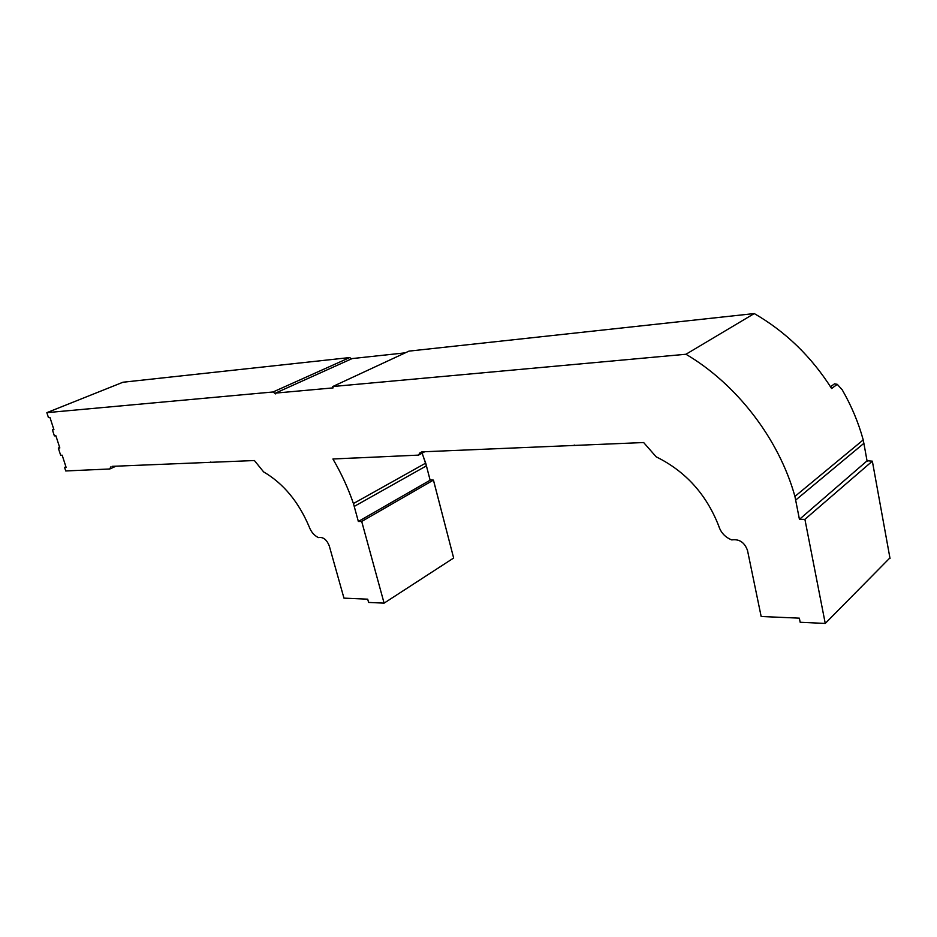 <?xml version="1.0" encoding="UTF-8"?>
<svg xmlns="http://www.w3.org/2000/svg" width="937" height="937" viewBox="0 0 937 937"><rect width="100%" height="100%" fill="white"/><g stroke="black" fill="none" stroke-linecap="round" stroke-linejoin="round"><path stroke-width="1.41" d="M426.3 465.431L430.13 480.212L358.356 521.476L361.705 521.452L433.433 480.119L453.649 558.019L433.456 480.107M426.3 465.361L430.13 480.212M354.666 457.982L332.916 459.001C341.302 473.314 348.142 488.165 353.425 503.544L354.221 506.425L426.394 465.876L422.154 453.133M354.221 506.425L358.356 521.476M430.024 479.744L433.433 480.119M349.735 357.559L273.03 391.982L46.85 412.655L123.005 382.226L349.735 357.559L351.586 358.836M405.276 352.839L352.148 358.578L275.49 393.107L333.139 387.883L332.764 386.524L408.989 351.117L754.25 313.567C785.557 331.628 811.348 356.61 831.623 388.515L837.291 384.346L842.164 389.745M361.705 521.452L384.1 603.135L453.649 558.019M384.1 603.135L368.604 602.432L367.702 599.176L343.961 598.134L329.297 545.99C326.744 539.571 323.148 536.772 318.498 537.615C314.164 535.554 311.025 531.865 309.081 526.547C298.47 501.635 283.302 483.41 263.602 471.885L254.407 460.535L112.065 466.345M354.561 458.029L418.558 455.113L419.776 453.004L422.282 451.821L643.649 442.533L656.181 456.834C685.474 471.252 706.322 494.279 718.702 525.891C720.822 532.614 725.168 537.288 731.738 539.911C739.375 538.857 744.634 542.394 747.527 550.546L761.16 616.487L799.355 618.162L800.175 622.273L825.251 623.433L889.916 557.913M867.041 460.875L799.437 519.367L804.906 519.344L872.347 461.168L890.021 558.452M863.797 442.908L867.135 461.344M754.25 313.567L685.954 354.256C736.517 384.018 778.94 438.821 794.927 496.423L795.654 500.112L863.844 443.365L863.118 439.535M795.654 500.112L799.437 519.367M867.018 460.746L872.347 461.168M804.906 519.344L825.251 623.433M685.954 354.256L332.764 386.524M418.558 455.113L424.719 451.728M573.667 445.45L574.287 445.063M273.03 391.982L275.724 393.927L275.49 393.107M46.85 412.655L48.443 417.562L49.942 417.422L53.924 429.708L52.413 429.825L53.772 429.263M52.413 429.825L54.369 435.881L55.88 435.764L59.827 447.968L58.317 448.062L59.675 447.488M58.317 448.062L60.659 455.288L62.17 455.195L66.094 467.317L64.571 467.387L65.918 466.802M64.571 467.387L65.731 470.96L109.805 468.98L115.989 466.193M109.805 468.98L110.718 466.954M210.146 462.328L210.802 462.011M422.095 453.168L425.679 463.136L353.425 503.544M837.291 384.346L834.516 383.83L830.522 386.77M842.246 389.874C851.499 405.944 858.491 422.634 863.223 439.921L794.927 496.423M425.726 463.112L426.3 465.373M419.776 453.004L421.767 451.903"/></g></svg>
